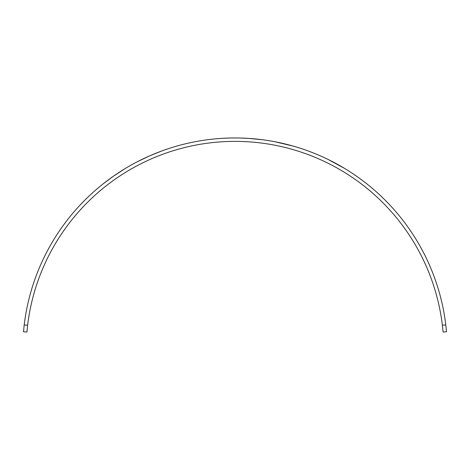 <?xml version="1.0" encoding="UTF-8"?>
<svg xmlns="http://www.w3.org/2000/svg" width="470" height="470" viewBox="0 0 470 470"><rect width="100%" height="100%" fill="white"/><g stroke="black" fill="none" stroke-linecap="round" stroke-linejoin="round"><path stroke-width="0.7" d="M26.913 332.049L27.618 325.24L26.913 332.049L23.5 331.755L24.205 324.94A212.311 212.311 0 0 1 445.795 324.94L446.5 331.755L443.087 332.049L442.382 325.24L445.795 324.94M23.5 331.755L24.205 324.94L27.618 325.24A208.886 208.886 0 0 1 442.382 325.24M102.989 183.982L113.429 176.203L124.897 168.73M137.393 161.715L149.836 155.782L161.915 150.923M215.548 138.844L216.94 138.721M217.986 138.632L218.65 138.579M220.26 138.462L221.27 138.392M222.95 138.292L229.765 138.016M234.195 137.951L234.559 137.951M236.398 137.951L236.951 137.957M237.215 137.963L237.626 137.963M237.761 137.969L239.06 137.986M238.396 137.974L239.953 138.004M240.975 138.033L245.734 138.221M246.627 138.268L247.743 138.333M248.189 138.356L262.947 139.796M274.997 141.752L293.638 146.205M327.925 159.365L344.763 168.524M230.658 137.992L238.284 137.974M239.23 137.992L248.73 138.392"/></g></svg>
